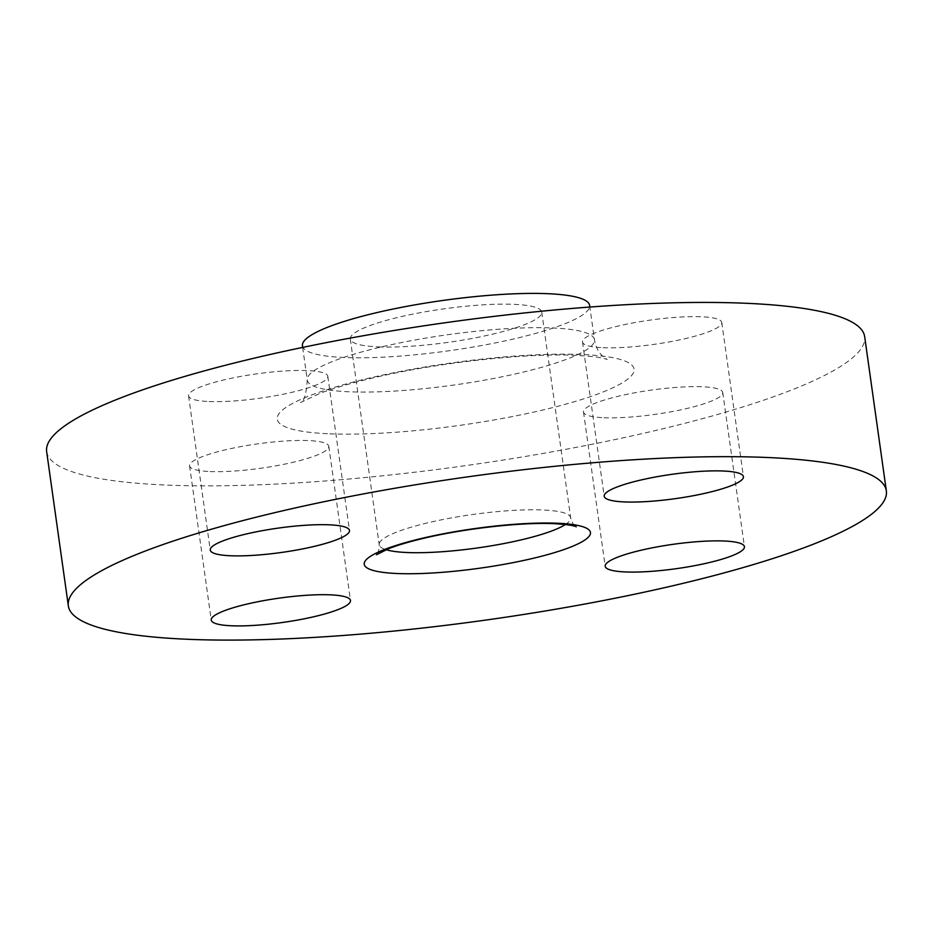 <?xml version="1.0" encoding="UTF-8"?>
<svg xmlns="http://www.w3.org/2000/svg" width="933" height="933" viewBox="0 0 933 933"><rect width="100%" height="100%" fill="white"/><g stroke="black" fill="none" stroke-linecap="round" stroke-linejoin="round"><path stroke-width="0.7" stroke-dasharray="4.67 3.5" d="M603.021 347.706A70.302 12.281 172 0 0 679.656 339.88A70.302 12.281 172 0 0 721.757 322.445A70.302 12.281 172 0 0 701.254 316.754A70.302 12.281 172 0 0 624.62 324.591A70.302 12.281 172 0 0 582.519 342.014A70.302 12.281 172 0 0 603.021 347.706M604.013 417.727A70.302 12.281 172 0 0 680.647 409.89A70.302 12.281 172 0 0 722.748 392.466A70.302 12.281 172 0 0 702.246 386.775A70.302 12.281 172 0 0 625.611 394.601A70.302 12.281 172 0 0 583.51 412.036A70.302 12.281 172 0 0 604.013 417.727M210.065 471.55A70.302 12.281 172 0 0 286.711 463.713A70.302 12.281 172 0 0 328.801 446.289A70.302 12.281 172 0 0 308.31 440.586A70.302 12.281 172 0 0 231.664 448.423A70.302 12.281 172 0 0 189.574 465.847A70.302 12.281 172 0 0 210.065 471.55M209.074 401.528A70.302 12.281 172 0 0 285.708 393.691A70.302 12.281 172 0 0 327.81 376.267A70.302 12.281 172 0 0 307.319 370.576A70.302 12.281 172 0 0 230.673 378.401A70.302 12.281 172 0 0 188.571 395.837A70.302 12.281 172 0 0 209.074 401.528M302.444 345.781A145 25.343 172 0 0 344.72 357.526A145 25.343 172 0 0 502.782 341.373A145 25.343 172 0 0 589.621 305.418M378.495 346.889A96.67 16.887 172 0 0 483.865 336.113A96.67 16.887 172 0 0 541.758 312.147A96.67 16.887 172 0 0 513.57 304.321A96.67 16.887 172 0 0 408.188 315.086A96.67 16.887 172 0 0 350.307 339.052A96.67 16.887 172 0 0 378.495 346.889M46.65 451.63A413.027 72.168 172 0 0 167.089 485.09A413.027 72.168 172 0 0 617.331 439.07A413.027 72.168 172 0 0 864.669 336.661M552.149 327.95A145 25.343 -8 0 1 594.438 339.694A145 25.343 -8 0 1 507.599 375.649A145 25.343 -8 0 1 349.537 391.802A145 25.343 -8 0 1 307.26 380.058A145 25.343 -8 0 1 394.088 344.102A145 25.343 -8 0 1 552.149 327.95M329.792 433.822A180.151 31.477 172 0 0 582.169 399.336A180.151 31.477 172 0 0 581.527 354.482A180.151 31.477 172 0 0 329.162 388.956A180.151 31.477 172 0 0 329.792 433.822M565.421 524.498A96.67 16.887 172 0 0 570.658 517.792A96.67 16.887 172 0 0 542.47 509.966A96.67 16.887 172 0 0 437.087 520.731A96.67 16.887 172 0 0 379.206 544.697A96.67 16.887 172 0 0 386.087 549.7M721.757 322.445L743.426 476.681M722.748 392.466L744.429 546.703M328.801 446.289L350.481 600.514M327.81 376.267L349.49 530.504M302.665 347.414L307.26 380.058C306.269 394.472 303.995 401.971 300.438 402.566L320.077 393.294C334.725 387.79 353.724 382.355 377.084 376.99C440.528 362.237 526.818 352.989 575.276 355.333C590.053 356.091 600.047 357.257 605.26 358.832L607.185 359.45C605.925 358.575 597.062 354.645 594.438 339.694L589.843 307.05M350.307 339.052L379.206 544.697C378.973 550.727 378.063 554.074 376.477 554.738M541.758 312.147L570.658 517.792C572.512 523.483 574.308 526.445 576.046 526.69M188.571 395.837L210.252 550.062M189.574 465.847L211.243 620.083M583.51 412.036L605.19 566.261M582.519 342.014L604.199 496.251"/><path stroke-width="1.4" d="M624.69 501.942A70.302 12.281 172 0 0 701.336 494.105A70.302 12.281 172 0 0 743.426 476.681A70.302 12.281 172 0 0 722.935 470.99A70.302 12.281 172 0 0 646.289 478.816A70.302 12.281 172 0 0 604.199 496.251A70.302 12.281 172 0 0 624.69 501.942M625.681 571.964A70.302 12.281 172 0 0 702.327 564.127A70.302 12.281 172 0 0 744.429 546.703A70.302 12.281 172 0 0 723.926 541A70.302 12.281 172 0 0 647.292 548.837A70.302 12.281 172 0 0 605.19 566.261A70.302 12.281 172 0 0 625.681 571.964M231.746 625.786A70.302 12.281 172 0 0 308.38 617.949A70.302 12.281 172 0 0 350.481 600.514A70.302 12.281 172 0 0 329.979 594.822A70.302 12.281 172 0 0 253.344 602.66A70.302 12.281 172 0 0 211.243 620.083A70.302 12.281 172 0 0 231.746 625.786M230.754 555.765A70.302 12.281 172 0 0 307.389 547.928A70.302 12.281 172 0 0 349.49 530.504A70.302 12.281 172 0 0 328.987 524.801A70.302 12.281 172 0 0 252.353 532.638A70.302 12.281 172 0 0 210.252 550.062A70.302 12.281 172 0 0 230.754 555.765M589.843 307.05L589.621 305.418A145 25.343 172 0 0 547.333 293.673A145 25.343 172 0 0 389.271 309.838A145 25.343 172 0 0 302.444 345.781L302.665 347.414M886.35 490.898L864.669 336.661A413.027 72.168 172 0 0 744.231 303.202A413.027 72.168 172 0 0 293.988 349.234A413.027 72.168 172 0 0 46.65 451.63L68.331 605.867A413.027 72.168 172 0 0 188.769 639.327A413.027 72.168 172 0 0 639.012 593.295A413.027 72.168 172 0 0 886.35 490.898A413.027 72.168 172 0 0 765.911 457.438A413.027 72.168 172 0 0 315.669 503.47A413.027 72.168 172 0 0 68.331 605.867M397.516 573.538A114.246 19.966 -8 0 1 397.12 545.094A114.246 19.966 -8 0 1 557.153 523.226A114.246 19.966 -8 0 1 557.561 551.671A114.246 19.966 -8 0 1 397.516 573.538M386.087 549.7A96.67 16.887 172 0 0 407.394 552.534A96.67 16.887 172 0 0 565.421 524.498M376.477 554.738L388.501 548.732C397.528 545.187 409.4 541.676 424.083 538.201C465.007 528.393 521.944 522.107 554.027 523.658C576.816 525.046 576.687 527.297 576.046 526.69"/></g></svg>
